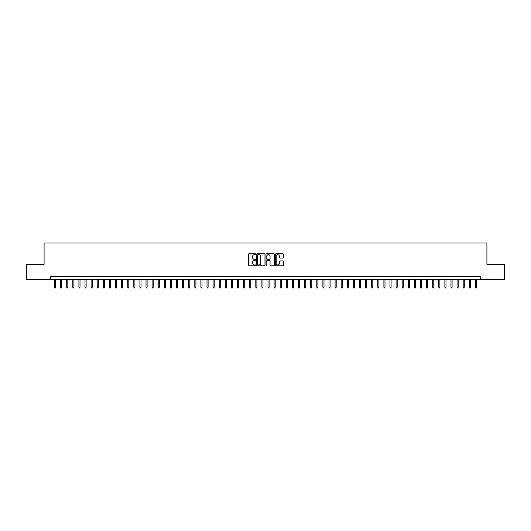 <?xml version="1.0" encoding="UTF-8"?>
<svg xmlns="http://www.w3.org/2000/svg" width="531" height="531" viewBox="0 0 531 531"><rect width="100%" height="100%" fill="white"/><g stroke="black" fill="none" stroke-linecap="round" stroke-linejoin="round"><path stroke-width="0.8" d="M255.743 254.23A0.418 0.418 0 0 0 255.325 253.811L248.959 253.811A0.597 0.597 0 0 0 248.362 254.409L248.362 265.188A0.597 0.597 0 0 0 248.959 265.785L255.325 265.785A0.418 0.418 0 0 0 255.743 265.367A0.418 0.418 0 0 0 255.325 264.949L254.502 264.949A1.918 1.918 0 0 1 252.583 263.031L252.583 262.135A1.918 1.918 0 0 1 254.502 260.217L255.325 260.217A0.418 0.418 0 0 0 255.743 259.798A0.418 0.418 0 0 0 255.325 259.38L254.502 259.38A1.918 1.918 0 0 1 252.583 257.462L252.583 256.566A1.918 1.918 0 0 1 254.502 254.648L255.325 254.648A0.418 0.418 0 0 0 255.743 254.23M282.996 258.033A0.597 0.597 0 0 0 283.594 257.429L283.594 254.409A0.597 0.597 0 0 0 282.996 253.811L275.934 253.811A0.597 0.597 0 0 0 275.337 254.409L275.337 265.188A0.597 0.597 0 0 0 275.934 265.785L282.996 265.785A0.597 0.597 0 0 0 283.594 265.188L283.594 261.531A0.597 0.597 0 0 0 282.996 260.933L279.976 260.933A0.597 0.597 0 0 0 279.372 261.531L279.372 263.343A1.6 1.6 0 0 1 277.773 264.949A1.6 1.6 0 0 1 276.173 263.343L276.173 256.247A1.6 1.6 0 0 1 277.773 254.648A1.6 1.6 0 0 1 279.372 256.247L279.372 257.429A0.597 0.597 0 0 0 279.976 258.033L282.996 258.033M50.491 279.618L26.55 279.618L26.55 264.372L44.086 264.372L44.086 243.025L486.914 243.025L486.914 264.372L504.45 264.372L504.45 279.618L480.509 279.618L480.509 276.571L50.491 276.571L50.491 279.618L480.509 279.618M264.976 254.409A0.597 0.597 0 0 0 264.378 253.811L257.309 253.811A0.597 0.597 0 0 0 256.712 254.409L256.712 265.188A0.597 0.597 0 0 0 257.309 265.785L264.378 265.785A0.597 0.597 0 0 0 264.976 265.188L264.976 254.409M266.622 253.811L273.691 253.811A0.597 0.597 0 0 1 274.288 254.409L274.288 265.188A0.597 0.597 0 0 1 273.691 265.785L270.664 265.785A0.597 0.597 0 0 1 270.067 265.188L270.067 260.814A0.597 0.597 0 0 0 269.469 260.217L267.458 260.217A0.597 0.597 0 0 0 266.861 260.814L266.861 265.367A0.418 0.418 0 0 1 266.443 265.785A0.418 0.418 0 0 1 266.024 265.367L266.024 254.409A0.597 0.597 0 0 1 266.622 253.811M257.973 254.648A0.418 0.418 0 0 0 257.555 255.066L257.555 264.524A0.418 0.418 0 0 0 257.973 264.949L258.843 264.949A1.918 1.918 0 0 0 260.754 263.031L260.754 256.566A1.918 1.918 0 0 0 258.843 254.648L257.973 254.648M270.067 256.281A1.6 1.6 0 0 0 268.46 254.681A1.6 1.6 0 0 0 266.861 256.281L266.861 258.776A0.597 0.597 0 0 0 267.458 259.38L269.469 259.38A0.597 0.597 0 0 0 270.067 258.776L270.067 256.281M55.616 287.185L55.37 287.975L54.759 287.975L54.514 287.185L55.616 287.185L55.616 279.618M54.514 287.185L54.514 279.618M61.715 287.185L61.47 287.975L60.859 287.975L60.614 287.185L61.715 287.185L61.715 279.618M60.614 287.185L60.614 279.618M67.815 287.185L67.57 287.975L66.959 287.975L66.714 287.185L67.815 287.185L67.815 279.618M66.714 287.185L66.714 279.618M73.915 287.185L73.67 287.975L73.059 287.975L72.813 287.185L73.915 287.185L73.915 279.618M72.813 287.185L72.813 279.618M80.015 287.185L79.769 287.975L79.159 287.975L78.913 287.185L80.015 287.185L80.015 279.618M78.913 287.185L78.913 279.618M86.115 287.185L85.869 287.975L85.259 287.975L85.013 287.185L86.115 287.185L86.115 279.618M85.013 287.185L85.013 279.618M92.215 287.185L91.969 287.975L91.359 287.975L91.113 287.185L92.215 287.185L92.215 279.618M91.113 287.185L91.113 279.618M98.308 287.185L98.069 287.975L97.458 287.975L97.213 287.185L98.308 287.185L98.308 279.618M97.213 287.185L97.213 279.618M104.408 287.185L104.169 287.975L103.558 287.975L103.313 287.185L104.408 287.185L104.408 279.618M103.313 287.185L103.313 279.618M110.508 287.185L110.269 287.975L109.658 287.975L109.413 287.185L110.508 287.185L110.508 279.618M109.413 287.185L109.413 279.618M116.608 287.185L116.369 287.975L115.758 287.975L115.512 287.185L116.608 287.185L116.608 279.618M115.512 287.185L115.512 279.618M122.707 287.185L122.469 287.975L121.858 287.975L121.612 287.185L122.707 287.185L122.707 279.618M121.612 287.185L121.612 279.618M128.807 287.185L128.562 287.975L127.958 287.975L127.712 287.185L128.807 287.185L128.807 279.618M127.712 287.185L127.712 279.618M134.907 287.185L134.662 287.975L134.058 287.975L133.812 287.185L134.907 287.185L134.907 279.618M133.812 287.185L133.812 279.618M141.007 287.185L140.761 287.975L140.157 287.975L139.912 287.185L141.007 287.185L141.007 279.618M139.912 287.185L139.912 279.618M147.107 287.185L146.861 287.975L146.251 287.975L146.012 287.185L147.107 287.185L147.107 279.618M146.012 287.185L146.012 279.618M153.207 287.185L152.961 287.975L152.351 287.975L152.112 287.185L153.207 287.185L153.207 279.618M152.112 287.185L152.112 279.618M159.307 287.185L159.061 287.975L158.45 287.975L158.211 287.185L159.307 287.185L159.307 279.618M158.211 287.185L158.211 279.618M165.406 287.185L165.161 287.975L164.55 287.975L164.311 287.185L165.406 287.185L165.406 279.618M164.311 287.185L164.311 279.618M171.506 287.185L171.261 287.975L170.65 287.975L170.411 287.185L171.506 287.185L171.506 279.618M170.411 287.185L170.411 279.618M177.606 287.185L177.361 287.975L176.75 287.975L176.504 287.185L177.606 287.185L177.606 279.618M176.504 287.185L176.504 279.618M183.706 287.185L183.46 287.975L182.85 287.975L182.604 287.185L183.706 287.185L183.706 279.618M182.604 287.185L182.604 279.618M189.806 287.185L189.56 287.975L188.95 287.975L188.704 287.185L189.806 287.185L189.806 279.618M188.704 287.185L188.704 279.618M195.906 287.185L195.66 287.975L195.05 287.975L194.804 287.185L195.906 287.185L195.906 279.618M194.804 287.185L194.804 279.618M202.006 287.185L201.76 287.975L201.149 287.975L200.904 287.185L202.006 287.185L202.006 279.618M200.904 287.185L200.904 279.618M208.106 287.185L207.86 287.975L207.249 287.975L207.004 287.185L208.106 287.185L208.106 279.618M207.004 287.185L207.004 279.618M214.205 287.185L213.96 287.975L213.349 287.975L213.104 287.185L214.205 287.185L214.205 279.618M213.104 287.185L213.104 279.618M220.305 287.185L220.06 287.975L219.449 287.975L219.203 287.185L220.305 287.185L220.305 279.618M219.203 287.185L219.203 279.618M226.405 287.185L226.16 287.975L225.549 287.975L225.303 287.185L226.405 287.185L226.405 279.618M225.303 287.185L225.303 279.618M232.498 287.185L232.259 287.975L231.649 287.975L231.403 287.185L232.498 287.185L232.498 279.618M231.403 287.185L231.403 279.618M238.598 287.185L238.359 287.975L237.749 287.975L237.503 287.185L238.598 287.185L238.598 279.618M237.503 287.185L237.503 279.618M244.698 287.185L244.459 287.975L243.848 287.975L243.603 287.185L244.698 287.185L244.698 279.618M243.603 287.185L243.603 279.618M250.798 287.185L250.559 287.975L249.948 287.975L249.703 287.185L250.798 287.185L250.798 279.618M249.703 287.185L249.703 279.618M256.898 287.185L256.659 287.975L256.048 287.975L255.803 287.185L256.898 287.185L256.898 279.618M255.803 287.185L255.803 279.618M262.998 287.185L262.752 287.975L262.148 287.975L261.902 287.185L262.998 287.185L262.998 279.618M261.902 287.185L261.902 279.618M269.098 287.185L268.852 287.975L268.248 287.975L268.002 287.185L269.098 287.185L269.098 279.618M268.002 287.185L268.002 279.618M275.197 287.185L274.952 287.975L274.341 287.975L274.102 287.185L275.197 287.185L275.197 279.618M274.102 287.185L274.102 279.618M281.297 287.185L281.052 287.975L280.441 287.975L280.202 287.185L281.297 287.185L281.297 279.618M280.202 287.185L280.202 279.618M287.397 287.185L287.152 287.975L286.541 287.975L286.302 287.185L287.397 287.185L287.397 279.618M286.302 287.185L286.302 279.618M293.497 287.185L293.251 287.975L292.641 287.975L292.402 287.185L293.497 287.185L293.497 279.618M292.402 287.185L292.402 279.618M299.597 287.185L299.351 287.975L298.741 287.975L298.502 287.185L299.597 287.185L299.597 279.618M298.502 287.185L298.502 279.618M305.697 287.185L305.451 287.975L304.84 287.975L304.595 287.185L305.697 287.185L305.697 279.618M304.595 287.185L304.595 279.618M311.797 287.185L311.551 287.975L310.94 287.975L310.695 287.185L311.797 287.185L311.797 279.618M310.695 287.185L310.695 279.618M317.896 287.185L317.651 287.975L317.04 287.975L316.795 287.185L317.896 287.185L317.896 279.618M316.795 287.185L316.795 279.618M323.996 287.185L323.751 287.975L323.14 287.975L322.894 287.185L323.996 287.185L323.996 279.618M322.894 287.185L322.894 279.618M330.096 287.185L329.851 287.975L329.24 287.975L328.994 287.185L330.096 287.185L330.096 279.618M328.994 287.185L328.994 279.618M336.196 287.185L335.95 287.975L335.34 287.975L335.094 287.185L336.196 287.185L336.196 279.618M335.094 287.185L335.094 279.618M342.296 287.185L342.05 287.975L341.44 287.975L341.194 287.185L342.296 287.185L342.296 279.618M341.194 287.185L341.194 279.618M348.396 287.185L348.15 287.975L347.539 287.975L347.294 287.185L348.396 287.185L348.396 279.618M347.294 287.185L347.294 279.618M354.496 287.185L354.25 287.975L353.639 287.975L353.394 287.185L354.496 287.185L354.496 279.618M353.394 287.185L353.394 279.618M360.589 287.185L360.35 287.975L359.739 287.975L359.494 287.185L360.589 287.185L360.589 279.618M359.494 287.185L359.494 279.618M366.689 287.185L366.45 287.975L365.839 287.975L365.593 287.185L366.689 287.185L366.689 279.618M365.593 287.185L365.593 279.618M372.789 287.185L372.55 287.975L371.939 287.975L371.693 287.185L372.789 287.185L372.789 279.618M371.693 287.185L371.693 279.618M378.888 287.185L378.649 287.975L378.039 287.975L377.793 287.185L378.888 287.185L378.888 279.618M377.793 287.185L377.793 279.618M384.988 287.185L384.749 287.975L384.139 287.975L383.893 287.185L384.988 287.185L384.988 279.618M383.893 287.185L383.893 279.618M391.088 287.185L390.843 287.975L390.239 287.975L389.993 287.185L391.088 287.185L391.088 279.618M389.993 287.185L389.993 279.618M397.188 287.185L396.942 287.975L396.338 287.975L396.093 287.185L397.188 287.185L397.188 279.618M396.093 287.185L396.093 279.618M403.288 287.185L403.042 287.975L402.438 287.975L402.193 287.185L403.288 287.185L403.288 279.618M402.193 287.185L402.193 279.618M409.388 287.185L409.142 287.975L408.531 287.975L408.293 287.185L409.388 287.185L409.388 279.618M408.293 287.185L408.293 279.618M415.488 287.185L415.242 287.975L414.631 287.975L414.392 287.185L415.488 287.185L415.488 279.618M414.392 287.185L414.392 279.618M421.587 287.185L421.342 287.975L420.731 287.975L420.492 287.185L421.587 287.185L421.587 279.618M420.492 287.185L420.492 279.618M427.687 287.185L427.442 287.975L426.831 287.975L426.592 287.185L427.687 287.185L427.687 279.618M426.592 287.185L426.592 279.618M433.787 287.185L433.542 287.975L432.931 287.975L432.692 287.185L433.787 287.185L433.787 279.618M432.692 287.185L432.692 279.618M439.887 287.185L439.641 287.975L439.031 287.975L438.785 287.185L439.887 287.185L439.887 279.618M438.785 287.185L438.785 279.618M445.987 287.185L445.741 287.975L445.131 287.975L444.885 287.185L445.987 287.185L445.987 279.618M444.885 287.185L444.885 279.618M452.087 287.185L451.841 287.975L451.231 287.975L450.985 287.185L452.087 287.185L452.087 279.618M450.985 287.185L450.985 279.618M458.187 287.185L457.941 287.975L457.33 287.975L457.085 287.185L458.187 287.185L458.187 279.618M457.085 287.185L457.085 279.618M464.286 287.185L464.041 287.975L463.43 287.975L463.185 287.185L464.286 287.185L464.286 279.618M463.185 287.185L463.185 279.618M470.386 287.185L470.141 287.975L469.53 287.975L469.285 287.185L470.386 287.185L470.386 279.618M469.285 287.185L469.285 279.618M476.486 287.185L476.241 287.975L475.63 287.975L475.384 287.185L476.486 287.185L476.486 279.618M475.384 287.185L475.384 279.618"/></g></svg>
